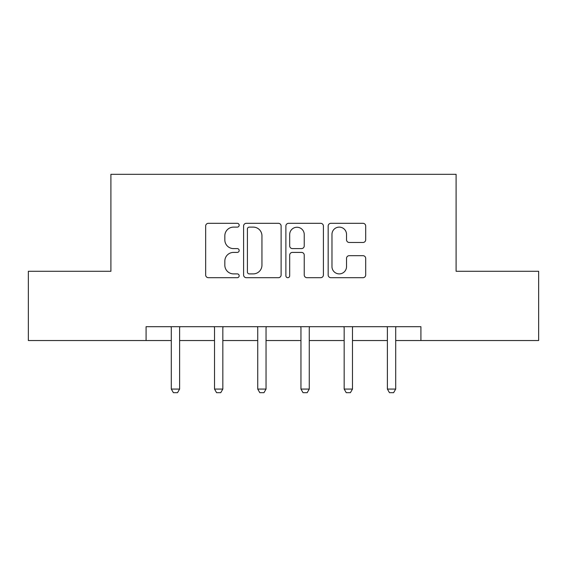 <?xml version="1.0" encoding="UTF-8"?>
<svg xmlns="http://www.w3.org/2000/svg" width="567" height="567" viewBox="0 0 567 567"><rect width="100%" height="100%" fill="white"/><g stroke="black" fill="none" stroke-linecap="round" stroke-linejoin="round"><path stroke-width="0.85" d="M239.175 225.212A1.907 1.907 0 0 0 237.275 223.313L208.38 223.313A2.722 2.722 0 0 0 205.658 226.035L205.658 274.981A2.722 2.722 0 0 0 208.38 277.695L237.275 277.695A1.907 1.907 0 0 0 239.175 275.796A1.907 1.907 0 0 0 237.275 273.889L233.533 273.889A8.703 8.703 0 0 1 224.83 265.186L224.83 261.111A8.703 8.703 0 0 1 233.533 252.407L237.275 252.407A1.907 1.907 0 0 0 239.175 250.508A1.907 1.907 0 0 0 237.275 248.601L233.533 248.601A8.703 8.703 0 0 1 224.83 239.898L224.83 235.822A8.703 8.703 0 0 1 233.533 227.119L237.275 227.119A1.907 1.907 0 0 0 239.175 225.212M362.972 242.485A2.722 2.722 0 0 0 365.694 239.763L365.694 226.035A2.722 2.722 0 0 0 362.972 223.313L330.887 223.313A2.722 2.722 0 0 0 328.165 226.035L328.165 274.981A2.722 2.722 0 0 0 330.887 277.695L362.972 277.695A2.722 2.722 0 0 0 365.694 274.981L365.694 258.389A2.722 2.722 0 0 0 362.972 255.674L349.237 255.674A2.722 2.722 0 0 0 346.522 258.389L346.522 266.618A7.272 7.272 0 0 1 339.243 273.889A7.272 7.272 0 0 1 331.971 266.618L331.971 234.391A7.272 7.272 0 0 1 339.243 227.119A7.272 7.272 0 0 1 346.522 234.391L346.522 239.763A2.722 2.722 0 0 0 349.237 242.485L362.972 242.485M146.088 340.54L28.35 340.54L28.35 271.281L110.905 271.281L110.905 174.317L456.095 174.317L456.095 271.281L538.65 271.281L538.65 340.54L420.912 340.54L420.912 326.691L146.088 326.691L146.088 340.54L171.298 340.54M281.119 226.035A2.722 2.722 0 0 0 278.404 223.313L246.312 223.313A2.722 2.722 0 0 0 243.597 226.035L243.597 274.981A2.722 2.722 0 0 0 246.312 277.695L278.404 277.695A2.722 2.722 0 0 0 281.119 274.981L281.119 226.035M288.596 223.313L320.688 223.313A2.722 2.722 0 0 1 323.403 226.035L323.403 274.981A2.722 2.722 0 0 1 320.688 277.695L306.953 277.695A2.722 2.722 0 0 1 304.238 274.981L304.238 255.129A2.722 2.722 0 0 0 301.516 252.407L292.409 252.407A2.722 2.722 0 0 0 289.687 255.129L289.687 275.796A1.907 1.907 0 0 1 287.781 277.695A1.907 1.907 0 0 1 285.881 275.796L285.881 226.035A2.722 2.722 0 0 1 288.596 223.313M179.611 340.54L214.517 340.54M222.831 340.54L257.737 340.54M266.043 340.54L300.957 340.54M309.263 340.54L344.169 340.54M352.483 340.54L387.389 340.54M395.702 340.54L420.912 340.54M249.303 227.119A1.907 1.907 0 0 0 247.403 229.025L247.403 271.99A1.907 1.907 0 0 0 249.303 273.889L253.251 273.889A8.703 8.703 0 0 0 261.947 265.186L261.947 235.822A8.703 8.703 0 0 0 253.251 227.119L249.303 227.119M304.238 234.532A7.272 7.272 0 0 0 296.959 227.254A7.272 7.272 0 0 0 289.687 234.532L289.687 245.88A2.722 2.722 0 0 0 292.409 248.601L301.516 248.601A2.722 2.722 0 0 0 304.238 245.88L304.238 234.532M179.93 326.691L179.739 327.294A2.771 2.771 0 0 0 179.611 328.13L179.611 389.075L177.535 392.683L173.382 392.683L171.298 389.075L171.298 328.13A2.771 2.771 0 0 0 171.17 327.294L170.979 326.691M171.298 389.075L179.611 389.075M223.15 326.691L222.959 327.294A2.771 2.771 0 0 0 222.831 328.13L222.831 389.075L220.754 392.683L216.594 392.683L214.517 389.075L214.517 328.13A2.771 2.771 0 0 0 214.39 327.294L214.198 326.691M214.517 389.075L222.831 389.075M266.37 326.691L266.178 327.294A2.771 2.771 0 0 0 266.043 328.13L266.043 389.075L263.967 392.683L259.814 392.683L257.737 389.075L257.737 328.13A2.771 2.771 0 0 0 257.602 327.294L257.411 326.691M257.737 389.075L266.043 389.075M309.589 326.691L309.398 327.294A2.771 2.771 0 0 0 309.263 328.13L309.263 389.075L307.186 392.683L303.033 392.683L300.957 389.075L300.957 328.13A2.771 2.771 0 0 0 300.822 327.294L300.63 326.691M300.957 389.075L309.263 389.075M352.802 326.691L352.61 327.294A2.771 2.771 0 0 0 352.483 328.13L352.483 389.075L350.406 392.683L346.246 392.683L344.169 389.075L344.169 328.13A2.771 2.771 0 0 0 344.041 327.294L343.85 326.691M344.169 389.075L352.483 389.075M396.021 326.691L395.83 327.294A2.771 2.771 0 0 0 395.702 328.13L395.702 389.075L393.618 392.683L389.465 392.683L387.389 389.075L387.389 328.13A2.771 2.771 0 0 0 387.261 327.294L387.07 326.691M387.389 389.075L395.702 389.075"/></g></svg>
